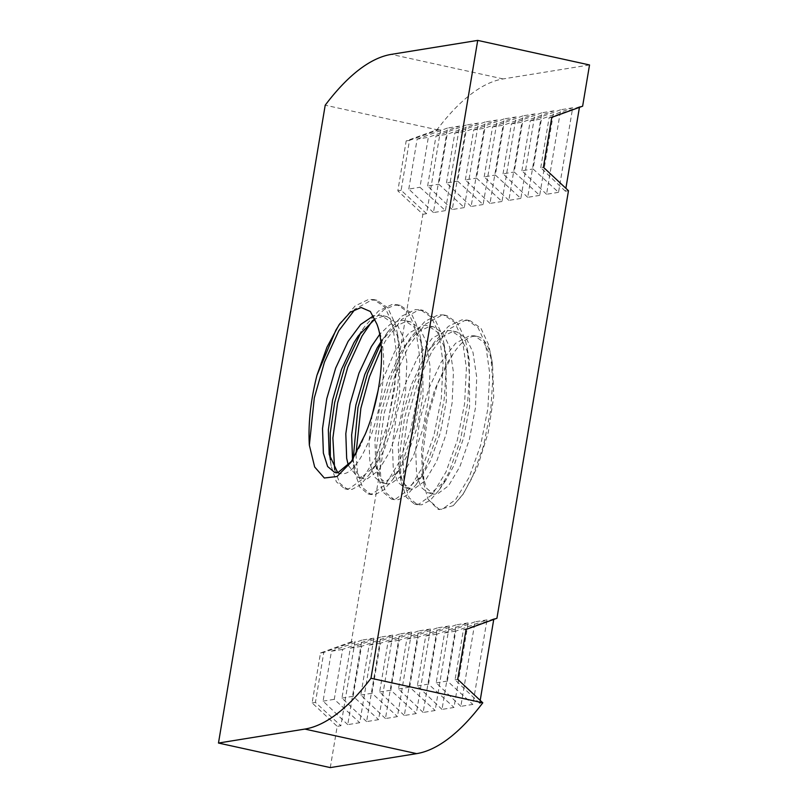 <?xml version="1.0" encoding="UTF-8"?>
<svg xmlns="http://www.w3.org/2000/svg" width="808" height="808" viewBox="0 0 808 808"><rect width="100%" height="100%" fill="white"/><g stroke="black" fill="none" stroke-linecap="round" stroke-linejoin="round"><path stroke-width="0.61" stroke-dasharray="4.04 3.03" d="M452.834 354.359L437.562 383.78L427.381 418.625L422.675 454.399L424.099 484.901L427.937 499.091L439.421 509.575L453.207 505.656L463.449 493.698L477.558 466.741L488.284 432.371L493.718 396.445L492.597 365.549A81.699 29.159 102.4 0 0 477.427 336.471A81.699 29.159 102.4 0 0 473.276 336.381A81.699 29.159 102.4 0 0 452.834 354.359L447.107 363.156L434.674 389.84L425.766 420.463L421.524 450.339L422.433 475.215L426.695 488.355L433.573 494.142L437.219 494.122L448.511 485.82L459.904 466.58L469.428 439.259L475.417 407.989L476.75 377.477L472.983 352.308L466.357 338.411L456.974 331.977L452.308 331.775L440.421 337.451L428.078 351.308L423.816 358.045L411.373 384.719L402.465 415.352L398.233 445.228L399.142 470.104L403.394 483.245L410.282 489.032L413.928 489.012L425.22 480.709L436.603 461.459L446.127 434.149L452.126 402.879L453.45 372.357L449.692 347.198L443.067 333.29L433.674 326.866L429.018 326.664L417.12 332.33L404.788 346.188L400.516 352.934L388.082 379.609L379.174 410.242L374.932 440.118L375.841 464.984L380.103 478.134L386.981 483.911L390.628 483.891L401.919 475.599L413.312 456.348L422.837 429.038L428.826 397.758L430.159 367.246L426.392 342.087L419.766 328.179L410.383 321.756L405.717 321.544L393.819 327.22L380.881 341.966M492.597 365.549L490.456 356.146L483.83 342.239L474.437 335.815L469.781 335.613L455.581 343.279L441.279 361.883L428.846 388.557L419.938 419.19L415.696 449.066L416.554 473.589L420.806 486.971L427.755 492.86L431.401 492.84L445.622 480.629L454.076 465.297L463.6 437.986L469.599 406.717L469.296 360.408L467.155 351.036L460.54 337.128L451.147 330.704L446.491 330.502L432.29 338.158L417.989 356.762L405.545 383.446L396.647 414.07L392.405 443.946L393.254 468.478L397.516 481.861L404.454 487.749L408.101 487.729L422.332 475.518L430.785 460.186L440.31 432.866L446.299 401.596L445.996 355.288L443.865 345.915L437.239 332.017L427.846 325.584L423.19 325.382L408.989 333.048L394.688 351.652L378.003 390.921M372.145 414.959L368.963 441.602L369.963 463.358L374.215 476.75L381.164 482.639L384.81 482.618L399.031 470.397L407.484 455.066L417.009 427.755L423.008 396.486L422.705 350.177L420.564 340.804L413.949 326.897L404.555 320.473L399.899 320.271L390.102 324.372L379.76 334.3M348.329 465.459L357.863 477.518L361.509 477.498L375.74 465.287L384.184 449.955L393.718 422.645L399.707 391.365L399.404 345.056L397.273 335.694L390.648 321.786L381.255 315.352L373.488 315.847M353.177 458.954L354.439 470.913L352.551 459.873L356.803 473.013L363.691 478.801L367.337 478.78L378.629 470.478L390.011 451.238L399.536 423.917L405.535 392.648L406.858 362.136L403.101 336.966L396.476 323.059L387.082 316.635L382.426 316.433L375.053 319.009M337.613 472.498L340.39 473.68L344.036 473.66C358.287 471.71 377.457 430.553 382.234 387.537C385.285 360.277 383.487 339.097 376.851 324.008M351.793 461.105L360.893 444.844L365.145 434.411M330.29 767.6L337.189 726.352L340.885 725.756L355.035 641.229L323.786 652.45L315.423 702.384L340.885 725.756M589.527 64.953L503.152 78.921A316.453 112.948 -77.6 0 0 437.027 129.745L406.182 140.905L397.829 190.839L422.887 214.282L351.339 641.825L355.035 641.229M422.887 214.282L426.584 213.676L440.724 129.149L437.027 129.745L325.21 105.202M579.437 107.353L579.548 106.696L582.629 106.191M568.479 190.728L565.398 191.223L565.883 188.294M493.739 619.433L493.85 618.776L496.93 618.271M480.194 700.374L479.71 703.303L482.79 702.798M373.882 638.179L361.893 640.118L347.753 724.645L359.742 722.705L373.882 638.179L342.632 649.4L334.28 699.334L359.742 722.705M392.739 635.128L380.75 637.068L366.6 721.595L378.588 719.655L392.739 635.128L361.489 646.35L353.126 696.284L378.588 719.655M411.585 632.078L399.596 634.017L385.456 718.544L397.445 716.605L411.585 632.078L380.336 643.309L371.983 693.234L397.445 716.605M430.442 629.028L418.443 630.967L404.303 715.494L416.292 713.555L430.442 629.028L399.182 640.259L390.83 690.194L416.292 713.555M449.288 625.978L437.3 627.917L423.15 712.454L435.148 710.505L449.288 625.978L418.039 637.209L409.686 687.143L435.148 710.505M468.135 622.928L456.146 624.867L442.006 709.404L453.995 707.465L468.135 622.928L436.886 634.159L428.533 684.093L453.995 707.465M486.992 619.877L475.003 621.827L460.853 706.354L472.842 704.414L486.992 619.877L455.742 631.109L447.38 681.043L472.842 704.414M445.43 210.625L433.441 212.565L447.592 128.038L459.58 126.099L445.43 210.625L419.968 187.264L428.331 137.33L459.58 126.099M464.287 207.585L452.288 209.524L466.438 124.987L478.427 123.048L464.287 207.585L438.825 184.214L447.178 134.279L478.427 123.048M483.134 204.535L471.145 206.474L485.285 121.937L497.284 119.998L483.134 204.535L457.671 181.164L466.024 131.229L497.284 119.998M501.99 201.485L489.991 203.424L504.142 118.897L516.13 116.958L501.99 201.485L476.528 178.113L484.881 128.179L516.13 116.958M520.837 198.435L508.848 200.374L522.988 115.847L534.977 113.908L520.837 198.435L495.375 175.063L503.727 125.129L534.977 113.908M539.683 195.385L527.695 197.324L541.845 112.797L553.834 110.858L539.683 195.385L514.221 172.013L522.584 122.079L553.834 110.858M558.54 192.334L546.551 194.273L560.691 109.747L572.68 107.807L558.54 192.334L533.078 168.963L541.431 119.028L572.68 107.807M361.893 640.118L331.452 651.218L323.089 701.142L347.753 724.645M323.089 701.142L334.28 699.334M331.452 651.218L342.632 649.4M380.75 637.068L350.298 648.168L341.946 698.102L366.6 721.595M341.946 698.102L353.126 696.284M350.298 648.168L361.489 646.35M399.596 634.017L369.145 645.117L360.792 695.052L385.456 718.544M360.792 695.052L371.983 693.234M369.145 645.117L380.336 643.309M418.443 630.967L388.002 642.067L379.639 692.001L404.303 715.494M379.639 692.001L390.83 690.194M388.002 642.067L399.182 640.259M437.3 627.917L406.848 639.017L398.495 688.951L423.15 712.454M398.495 688.951L409.686 687.143M406.848 639.017L418.039 637.209M456.146 624.867L425.705 635.967L417.342 685.901L442.006 709.404M417.342 685.901L428.533 684.093M425.705 635.967L436.886 634.159M475.003 621.827L444.551 632.916L436.199 682.851L460.853 706.354M436.199 682.851L447.38 681.043M444.551 632.916L455.742 631.109M493.85 618.776L463.398 629.866L455.045 679.801L479.71 703.303M455.045 679.801L457.732 679.366M463.398 629.866L466.085 629.432M426.584 213.676L401.121 190.304L409.474 140.38L440.724 129.149M397.829 190.839L401.121 190.304M406.182 140.905L409.474 140.38M433.441 212.565L408.787 189.072L419.968 187.264M408.787 189.072L417.14 139.138L428.331 137.33M417.14 139.138L447.592 128.038M452.288 209.524L427.634 186.022L438.825 184.214M427.634 186.022L435.987 136.087L447.178 134.279M435.987 136.087L466.438 124.987M471.145 206.474L446.481 182.972L457.671 181.164M446.481 182.972L454.843 133.037L466.024 131.229M454.843 133.037L485.285 121.937M489.991 203.424L465.337 179.921L476.528 178.113M465.337 179.921L473.69 129.987L484.881 128.179M473.69 129.987L504.142 118.897M508.848 200.374L484.184 176.871L495.375 175.063M484.184 176.871L492.547 126.937L503.727 125.129M492.547 126.937L522.988 115.847M527.695 197.324L503.041 173.821L514.221 172.013M503.041 173.821L511.393 123.887L522.584 122.079M511.393 123.887L541.845 112.797M546.551 194.273L521.887 170.771L533.078 168.963M521.887 170.771L530.24 120.836L541.431 119.028M530.24 120.836L560.691 109.747M351.339 641.825L320.493 652.985L312.13 702.92L337.189 726.352M565.398 191.223L540.744 167.721L543.42 167.286M540.744 167.721L549.097 117.786L551.773 117.352M549.097 117.786L579.548 106.696M312.13 702.92L315.423 702.384M320.493 652.985L323.786 652.45M427.937 499.091L437.896 509.242L442.239 509.232L455.692 499.586L469.246 477.134L480.629 445.259L487.881 408.757L489.678 373.124L485.527 343.764L477.983 327.553L467.216 320.079L461.853 319.867L448.4 326.341L434.401 342.107L429.028 350.682L414.726 381.921L404.566 417.786L399.869 452.52L401.091 481.497L406.272 497.193L414.595 504.121L418.948 504.121L432.391 494.476L445.955 472.024L457.338 440.148L464.59 403.636L466.388 368.014L462.237 338.643L454.692 322.432L443.915 314.969L438.562 314.746L425.099 321.231L411.11 336.986L405.727 345.571L391.436 376.811L381.265 412.676L376.568 447.4L377.74 476.023L382.982 492.082L391.304 499.011L395.647 499.011L409.101 489.355L422.655 466.913L434.037 435.027L441.289 398.526L443.087 362.903L438.936 333.532L431.391 317.322L420.625 309.848L415.261 309.636L401.798 316.11L387.81 331.876L380.982 343.026M354.439 470.913L359.681 486.961L368.004 493.9L372.357 493.89L385.8 484.245L399.364 461.792L410.747 429.917L417.999 393.405L419.796 357.782L415.645 328.422L408.101 312.201L397.324 304.737L391.971 304.515L378.508 310.999L364.519 326.755L361.277 331.734M330.331 459.782L331.209 466.155L336.381 481.851L344.713 488.779L349.056 488.779L362.509 479.124L376.063 456.682L387.446 424.796L394.698 388.294L396.496 352.672L392.345 323.301L384.8 307.091L374.033 299.616L368.67 299.404L355.207 305.879L340.087 323.341M453.207 505.656L462.58 494.971L472.155 477.781L483.538 445.895L490.799 409.393L492.718 380.366L490.698 354.48L488.436 344.4L480.901 328.189L470.125 320.715L464.772 320.503L448.41 329.512L431.937 351.318L417.645 382.558L407.474 418.433L402.768 453.409L404.01 482.144L409.181 497.839L417.504 504.768L421.857 504.758L430.31 500.202L439.279 489.85L448.864 472.66L460.247 440.784L467.499 404.273L469.418 375.245L467.398 349.369L465.145 339.289L457.601 323.069L446.834 315.605L441.471 315.393L425.109 324.392L408.636 346.208L394.344 377.447L384.184 413.312L379.467 448.299L380.709 477.023L385.891 492.718L394.213 499.647L398.556 499.647L407.02 495.092L415.989 484.739L425.564 467.549L436.946 435.663L444.208 399.162L446.127 370.135L444.107 344.259L441.845 334.169L434.31 317.958L423.533 310.494L418.17 310.272L401.818 319.281L385.345 341.087L381.366 348.43M355.924 454.318L357.419 471.912L362.59 487.608L370.912 494.536L375.266 494.526L383.719 489.981L392.688 479.629L402.273 462.429L413.656 430.553L420.907 394.051L422.826 365.024L420.806 339.138L418.554 329.058L411.009 312.848L400.243 305.374L394.88 305.161L384.022 309.696L372.528 320.604M334.684 469.66L339.835 483.356L347.622 489.416L351.965 489.416L360.429 484.861L369.397 474.508L378.972 457.318L390.355 425.442L397.617 388.931L399.536 359.903L397.516 334.027L395.253 323.937L387.719 307.727L376.942 300.263L371.579 300.041L355.136 309.131M503.152 78.921L391.335 54.368M433.573 494.142L427.755 492.86M410.282 489.032L404.454 487.749M386.981 483.911L381.164 482.639M363.691 478.801L357.863 477.518M340.39 473.68L334.573 472.407M456.974 331.977L451.147 330.704M433.674 326.866L427.846 325.584M410.383 321.756L404.555 320.473M387.082 316.635L381.255 315.352M477.427 336.471L474.437 335.815M437.896 509.242L439.421 509.575M467.216 320.079L470.125 320.715M414.595 504.121L417.504 504.768M443.915 314.969L446.834 315.605M391.304 499.011L394.213 499.647M420.625 309.848L423.533 310.494M368.004 493.9L370.912 494.536M397.324 304.737L400.243 305.374M344.713 488.779L347.622 489.416M374.033 299.616L376.942 300.263M462.58 494.971L463.449 493.698M490.698 354.48L492.587 365.519M439.279 489.85L445.622 480.629M467.398 349.369L469.296 360.408M415.989 484.739L422.332 475.518M444.107 344.259L445.996 355.288M392.688 479.629L399.031 470.397M420.806 339.138L422.705 350.177M369.397 474.508L375.74 465.287M397.516 334.027L399.404 345.056M351.005 462.257L352.44 460.166M422.433 475.215L424.099 484.901M428.078 351.308L434.401 342.107M399.142 470.104L401.031 481.134M404.788 346.188L411.11 336.986M375.841 464.984L377.74 476.023M381.487 341.077L387.81 331.876M358.196 335.966L364.519 326.755M329.25 454.752L331.149 465.792M339.047 324.806L341.218 321.645"/><path stroke-width="1.21" d="M378.003 390.921L372.145 414.959M379.76 334.3L371.397 346.541L358.954 373.215L350.056 403.849L345.814 433.724L346.662 458.247L348.329 465.459M380.881 341.966L377.215 347.814L364.782 374.488L355.874 405.121L351.642 434.997L352.551 459.873M373.488 315.847L360.681 324.473L348.096 341.42L335.663 368.094L326.755 398.728L322.513 428.604L323.372 453.126L327.624 466.519L334.573 472.407L338.219 472.387L351.793 461.105M375.053 319.009L358.196 335.966L353.924 342.703L341.491 369.377L332.583 400.011L328.341 429.886L329.189 454.409L337.613 472.498M376.851 324.008A81.699 29.159 102.4 0 1 365.145 434.411L351.005 462.257L337.047 476.508L324.321 478.003L314.666 466.994L309.353 445.208C308.05 423.947 310.595 400.627 316.968 375.245L326.957 347.188L339.047 324.806L350.339 312.181L361.136 307.505L370.327 311.494L376.851 324.008M218.473 743.047L330.29 767.6L416.665 753.632A316.453 112.948 -77.6 0 0 482.79 702.798L457.732 679.366L466.085 629.432L496.93 618.271L568.479 190.728L543.42 167.286L551.773 117.352L582.629 106.191L589.527 64.953L477.71 40.4L370.973 678.255A316.453 112.948 -77.6 0 1 304.848 729.079L218.473 743.047L325.21 105.202A316.453 112.948 -77.6 0 1 391.335 54.368L477.71 40.4M565.883 188.294L579.437 107.353M493.739 619.433L480.194 700.374M482.79 702.798L370.973 678.255M380.982 343.026L367.539 373.357L357.974 407.555L353.177 458.954M361.277 331.734L344.844 366.579L334.674 402.445L330.25 433.149L330.331 459.782M340.087 323.341L335.845 330.219L316.968 375.245M381.366 348.43L369.418 376.952L360.883 408.202L355.924 454.318M372.528 320.604L362.045 335.976L347.753 367.216L337.593 403.081L332.876 438.067L334.684 469.66M355.136 309.131L338.754 330.866L324.462 362.105L314.292 397.97L309.353 445.208M416.665 753.632L304.848 729.079"/></g></svg>
